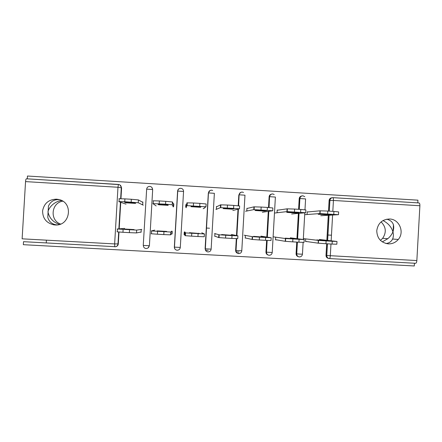 <?xml version="1.0" encoding="UTF-8"?>
<svg xmlns="http://www.w3.org/2000/svg" width="442" height="442" viewBox="0 0 442 442"><rect width="100%" height="100%" fill="white"/><g stroke="black" fill="none" stroke-linecap="round" stroke-linejoin="round"><path stroke-width="0.66" d="M386.717 219.188C392.783 220.785 394.905 224.851 393.087 231.381L393.032 232.304C393.634 234.652 393.49 236.895 392.601 239.039C391.192 241.768 388.943 243.255 385.86 243.492M57.355 224.934L56.344 224.84C51.935 224.149 49.079 221.669 47.775 217.398L48.449 206.11C50.515 201.585 53.99 199.43 58.863 199.64L59.443 199.69M382.302 241.89L387.816 238.697C390.275 236.547 391.971 234.26 392.91 231.835C391.463 227 388.159 223.238 383.015 220.547M380.446 240.382L382.656 238.326C386.59 232.409 386.07 226.934 381.092 221.901M54.913 224.956C70.416 226.497 73.842 202.116 58.504 199.447L56.449 199.165C48.742 199.458 44.123 203.331 42.603 210.779C42.609 218.381 46.366 223.077 53.874 224.856L54.913 224.956M388.264 243.879C392.286 244.001 395.629 242.525 398.292 239.448C404.795 232.183 399.303 219.166 389.651 219C382.258 219.304 377.96 223.188 376.761 230.652C377.043 238.282 380.877 242.691 388.264 243.879M114.682 246.675L23.525 241.68L23.343 244.686L414.287 265.974L414.441 263.228M141.12 232.089L140.76 232.067M173.303 204.116L173.8 204.149M172.071 233.835L171.529 233.807M253.83 208.928L254.144 208.95M275.515 239.68L285.239 241.315L285.399 238.536L304.207 239.603L290.272 237.818M209.519 228.221L206.431 228.044M332.898 197.646L419.066 202.95C419.651 203.198 419.928 204.132 419.889 205.745L416.85 260.565C416.684 262.316 416.265 263.228 415.596 263.288L329.505 258.576M331.467 235.216L327.887 235.011M417.789 202.872L417.939 200.171L27.459 176.026L27.288 178.844M118.683 232.011L117.975 243.99C117.688 245.796 116.622 246.735 114.782 246.818L114.638 243.923L22.122 238.824L25.548 181.607C25.686 179.927 25.968 178.988 26.404 178.789L119.218 184.601C120.594 185.148 121.285 186.159 121.29 187.623L120.644 198.685M308.433 211.9L307.234 211.828L307.091 214.353M305.693 239.012L305.549 241.536L307.278 241.636M151.938 187.579L152.672 189.706L149.407 245.603L148.087 247.901M120.053 185.021L121.6 187.806L120.959 198.69M120.749 202.281L119.185 228.834M118.997 232.033L118.296 243.89C118.147 245.244 117.417 246.144 116.119 246.586M330.97 244.012L330.307 255.802C330.163 257.57 329.876 258.493 329.445 258.57L328.257 258.338C326.787 257.896 326.036 256.89 326.008 255.332L326.66 243.769M326.853 240.315L328.268 215.287M328.505 211.099L329.102 200.502C329.334 198.883 330.251 197.972 331.854 197.773M154.866 205.016L155.286 205.315M173.021 206.37L173.667 206.408L173.817 203.85L173.176 203.812M171.502 231.393L172.209 231.437L172.06 233.995L171.38 233.956M205.928 250.89L205.11 248.675L208.326 193.115L209.856 190.701M216.503 206.403L216.359 208.95L217.144 209M234.929 209.967L234.636 210.038M215.934 233.917L214.917 233.862L214.768 236.409M268.101 255.017C266.692 254.526 265.979 253.531 265.957 252.028L266.625 240.382M266.813 237.056L268.283 211.403M268.504 207.502L269.117 196.834C269.272 195.458 270.012 194.568 271.333 194.165M278.25 210.094L277.189 210.033L277.046 212.563L278.178 212.63M275.631 237.31L275.488 239.84L276.952 239.923M298.483 256.725C296.925 256.327 296.123 255.31 296.085 253.686L296.742 242.083M296.936 238.674L298.372 213.392M298.604 209.304L299.206 198.673C299.405 197.154 300.251 196.248 301.742 195.955M245.376 235.592L245.233 238.133M246.945 208.221L246.802 210.762L247.763 210.817M237.343 253.194C236.194 252.597 235.625 251.653 235.636 250.354L236.31 238.641M236.487 235.542L238.006 209.165M238.199 205.745L238.818 194.983L240.514 192.485M202.629 233.161L202.944 233.299M184.894 232.155L184.253 232.116L184.104 234.68M185.855 204.569L185.706 207.127L186.32 207.165M204.419 207.873L204.397 208.237L203.933 208.21M177.64 191.049L178.214 189.629M140.158 229.613L141.258 229.68L141.108 232.249L140.131 232.194M141.893 204.519L142.727 204.569L142.882 202L142.075 201.95M62.77 201.198C51.217 202.801 49.521 220.315 60.565 224.044M61.736 200.607C55.896 200.767 49.073 206.469 47.951 211.784C49.228 217.956 53.051 222.171 59.421 224.442M236.161 251.863L239.023 252.023M238.818 253.349L237.409 253.222M208.232 250.332L205.48 250.178M327.439 214.829L331.296 214.591L321.964 214.016L318.201 214.276L327.323 214.834L327.478 214.221M320.732 215.729L338.5 214.69L319.837 213.574L319.991 210.806L307.223 212.011M304.693 214.702L319.837 213.574M333.776 214.215L333.931 211.425L327.787 211.055L327.632 213.851M333.931 211.425L338.655 211.928L338.506 214.597M319.991 210.806L327.787 211.055M316.748 239.94L329.809 240.901L316.748 239.94M303.339 238.597L318.527 240.426L332.246 241.282L336.992 241.465L319.389 239.47M305.555 241.393L318.163 243.172L318.317 240.404M326.102 240.934L325.942 243.73L332.091 244.078L332.246 241.282M325.942 243.73L318.163 243.172M336.992 241.503L336.837 244.227L332.091 244.078M296.035 212.956L299.068 212.668L289.72 212.088L286.731 212.403L295.864 212.967L296.068 212.348M291.626 214L305.731 212.735L286.935 211.613L287.09 208.834L277.178 210.248M274.935 213.005L286.935 211.613M300.626 212.237L300.787 209.436L294.599 209.066L294.438 211.867M300.787 209.436L305.892 209.961L305.737 212.663M287.09 208.834L294.599 209.066M264.404 211.072L266.614 210.729L257.227 210.143L255.034 210.514L264.2 211.083L264.438 210.475M262.333 212.259L272.725 210.762L253.791 209.635L253.951 206.845L246.934 208.497M245.537 211.259L253.791 209.635M253.813 209.199L254.128 209.221M267.233 210.243L267.393 207.431L261.161 207.055L261.001 209.873M267.393 207.431L272.885 207.983L272.731 210.712M253.951 206.845L261.161 207.055M232.558 209.171L233.923 208.779L224.481 208.182L223.122 208.613L232.332 209.193L232.591 208.596M232.846 210.502L239.481 208.779L220.403 207.641L220.564 204.845L216.481 206.828M215.939 209.497L220.403 207.641M233.597 208.237L233.757 205.414L227.475 205.038L227.315 207.862M233.757 205.414L239.641 205.989L239.481 208.746M220.564 204.845L227.475 205.038M203.171 208.74L205.989 206.779L186.767 205.635L186.933 202.828L186.187 207.154M200.486 207.259L200.994 206.817L191.491 206.204L190.983 206.696L200.254 207.287L200.513 206.723M186.154 207.729L186.767 205.635M186.005 204.878L185.872 207.138M185.889 207.138L186.016 204.878M199.707 206.21L199.872 203.381L193.546 203L193.381 205.834M199.872 203.381L206.149 203.977L205.989 206.768M186.933 202.828L193.546 203M173.468 204.127L173.336 206.392M168.187 205.337L167.827 204.839L158.004 204.254L158.617 204.768L168.187 205.337M173.303 206.966L172.247 204.768L165.568 204.171L152.888 203.613L156.175 205.944M165.568 204.171L165.733 201.331L172.413 201.955L173.43 204.127M165.733 201.331L159.358 200.95L159.192 203.795M153.054 200.795L159.358 200.95M285.261 238.15L297.571 239.072L285.261 238.15M273.576 236.868L285.399 238.536M292.891 239.05L292.731 241.857L298.925 242.205L299.085 239.404M292.731 241.857L285.239 241.315M304.207 239.636L304.052 242.376L298.925 242.205M253.553 236.348L265.095 237.227L253.553 236.348M244.161 235.199L252.238 236.658L259.437 237.155L271.189 237.73L260.962 236.155M245.244 237.94L252.078 239.442L252.238 236.658M259.437 237.155L259.277 239.973L265.515 240.321L265.675 237.509M259.277 239.973L252.078 239.442M271.184 237.757L271.029 240.514L265.515 240.321M221.624 234.542L232.393 235.376L221.624 234.542M214.552 233.514L219.177 234.807L232.022 235.603L237.923 235.846L231.47 234.475M214.784 236.133L218.674 237.564L218.834 234.763M225.735 235.243L225.575 238.072L231.857 238.426L232.022 235.603M225.575 238.072L218.674 237.564M237.923 235.862L237.763 238.636L231.857 238.426M184.281 234.525L184.424 232.127L184.292 234.525M184.596 234.542L184.734 232.144M189.474 232.713L199.447 233.503L189.474 232.713M184.756 231.823L185.53 232.901L204.414 233.945L204.254 236.746L197.95 236.514L198.115 233.68M201.779 232.79L204.414 233.945M191.784 233.321L191.624 236.155L185.027 235.663L184.612 234.542M191.624 236.155L197.95 236.514M171.739 233.818L171.877 231.415M157.092 230.879L166.662 231.42L157.076 231.138M154.761 230.122L151.291 230.934L170.662 232.028L170.496 234.846L171.7 233.812M171.899 231.094L170.662 232.028M157.579 231.381L157.413 234.227L163.794 234.586L163.96 231.741M157.413 234.227L151.125 233.752M170.496 234.846L163.794 234.586M135.655 203.397L134.423 202.845L124.528 202.254L126.02 202.823L135.655 203.397M143.236 205.176L138.258 202.74L124.749 201.734L118.754 201.574L125.998 204.154M142.854 202.386L138.423 199.917L138.258 202.74M131.169 202.121L131.34 199.265L124.915 198.878L124.749 201.734M131.34 199.265L138.423 199.917M118.92 198.745L124.915 198.878M124.484 229.028L134.119 229.575L124.484 229.028L124.467 229.304M124.572 228.403L117.141 228.995L136.655 230.1L136.49 232.928L141.12 231.995M141.821 229.381L136.655 230.1M123.119 229.426L122.953 232.288L129.379 232.647L129.545 229.79M122.953 232.288L116.975 231.823M136.49 232.928L129.379 232.647M419.889 205.745L333.428 200.453L332.815 211.359M332.605 215.033L331.152 240.802M327.45 243.813L326.787 255.504L416.85 260.565M419.066 202.95L332.959 197.651C333.329 197.894 333.489 198.828 333.428 200.453L329.102 200.502M118.296 243.89L114.638 243.923L117.975 187.264L25.548 181.607M121.6 187.806L117.975 187.264L118.423 184.447L26.404 178.789M326.008 255.332L326.726 255.493L327.389 243.813M327.583 240.398L329.003 215.243M329.235 211.143L329.842 200.386C330.113 198.629 331.13 197.718 332.881 197.646M304.776 196.69L302.925 195.8C301.223 195.878 300.212 196.789 299.891 198.535L305.593 198.906L304.974 209.751M304.803 212.817L303.289 239.487M303.124 242.409L302.455 254.156L300.112 254.139L296.654 253.835L297.322 242.117M326.787 255.504L326.726 255.493C326.76 257.056 327.511 258.062 328.992 258.509C327.539 258.073 326.809 257.067 326.787 255.504M297.411 242.122L296.748 253.852C296.781 255.509 297.565 256.526 299.112 256.896L299.389 256.924C301.14 256.852 302.157 255.94 302.45 254.194M299.184 209.337L299.798 198.552C300.074 196.784 301.096 195.867 302.864 195.8L302.869 195.8M296.085 253.686L296.654 253.835C296.704 255.493 297.521 256.509 299.112 256.896M297.516 238.746L298.958 213.342M299.273 209.342L299.891 198.535L299.206 198.673M274.2 194.508L272.686 193.944C270.99 194.021 269.985 194.933 269.67 196.679L275.388 197.055L272.222 252.487L266.382 252.167L267.056 240.409M265.957 252.028L266.382 252.167C266.438 253.868 267.288 254.896 268.935 255.249L269.134 255.272C270.902 255.194 271.929 254.277 272.217 252.52M267.244 237.122L268.719 211.342M268.935 207.53L269.554 196.696L269.117 196.834M243.514 192.463L242.244 192.066C240.558 192.154 239.553 193.066 239.238 194.811L244.978 195.193L241.785 250.813L235.906 250.487L236.592 238.652M235.636 250.354L235.906 250.487C235.967 252.216 236.84 253.249 238.52 253.586L238.68 253.603M236.763 235.597L238.288 209.088M238.481 205.773L239.111 194.834L238.818 194.983M211.602 190.182L212.696 190.474L211.602 190.182C209.911 190.27 208.911 191.187 208.596 192.927L214.37 193.32L211.143 249.122C210.862 250.907 209.817 251.841 208.016 251.923L207.889 251.912C206.176 251.581 205.292 250.542 205.232 248.796L208.326 193.115M205.11 248.675L205.359 248.835C205.408 250.581 206.248 251.603 207.889 251.912M183.552 191.436L180.297 247.426C180.016 249.216 178.966 250.15 177.148 250.233L177.038 250.222C175.303 249.901 174.408 248.857 174.341 247.095L177.601 191.071C177.888 189.281 178.938 188.353 180.75 188.286L181.717 188.507C182.949 189.099 183.557 190.077 183.552 191.436L177.601 191.071M152.672 189.706L149.407 245.603M143.247 245.382L146.661 189.121L143.247 245.382M120.434 202.171L118.865 228.857M272.642 193.939C270.863 194.01 269.835 194.928 269.554 196.696L269.045 207.536M238.702 253.603C240.47 253.515 241.498 252.592 241.785 250.835M242.216 192.066C240.426 192.137 239.393 193.06 239.111 194.834L238.608 205.79M211.585 190.182C209.784 190.253 208.74 191.176 208.458 192.961L205.359 248.835L211.143 249.122M181.717 188.507L180.75 188.286C179.054 188.375 178.049 189.287 177.739 191.032L174.474 247.139L180.297 247.426M177.038 250.222C175.375 249.929 174.524 248.901 174.474 247.139L174.341 247.095M146.07 248.531C147.899 248.448 148.954 247.509 149.241 245.713L143.368 245.432C143.418 247.205 144.285 248.233 145.976 248.52L146.059 248.531M149.689 186.375C147.987 186.463 146.976 187.38 146.661 189.121L152.529 189.535C152.529 188.115 151.871 187.121 150.562 186.552L149.689 186.375L150.562 186.552M325.975 240.746L325.992 240.459M172.413 201.955L172.247 204.768M158.65 204.215L158.617 204.768M294.554 238.967L294.571 238.68M262.913 237.166L262.929 236.884M231.05 235.348L231.067 235.072M185.027 235.663L185.187 232.857M126.058 202.232L126.02 202.823M393.087 231.381L393.457 224.702M46.25 242.929L46.416 240.166M382.656 238.326L387.816 238.697M392.601 239.039L398.292 239.448M56.344 224.84L53.874 224.856M332.959 197.651C331.246 197.723 330.224 198.635 329.903 200.381L329.296 211.143M329.063 215.243L327.644 240.404M299.046 213.331L297.604 238.757M268.83 211.326L267.355 237.139M267.167 240.415L266.493 252.194C266.537 253.89 267.349 254.912 268.935 255.249M238.42 209.055L236.89 235.625M236.719 238.652L236.034 250.52C236.078 252.244 236.906 253.266 238.52 253.586M119.218 184.601L118.423 184.447M320.207 210.795L320.047 213.563M327.356 214.21L327.323 214.834M318.527 240.426L318.373 243.199M325.859 240.741L325.876 240.448M287.366 208.812L287.206 211.596M295.902 212.337L295.864 212.967M254.266 206.817L254.106 209.613M264.239 210.458L264.2 211.083M220.906 204.806L220.746 207.613M232.365 208.574L232.332 209.193M187.275 202.779L187.115 205.596M200.287 206.696L200.254 207.287M153.38 200.734L153.214 203.563M167.977 205.049L167.96 205.37M285.67 238.57L285.515 241.349M294.389 238.956L294.405 238.658M252.553 236.697L252.393 239.487M262.708 237.155L262.725 236.862M219.177 234.807L219.011 237.614M230.829 235.337L230.846 235.05M185.53 232.901L185.364 235.719M198.734 233.503L198.751 233.221M151.612 230.984L151.446 233.812M119.207 198.673L119.042 201.513M117.423 229.05L117.257 231.89"/></g></svg>

